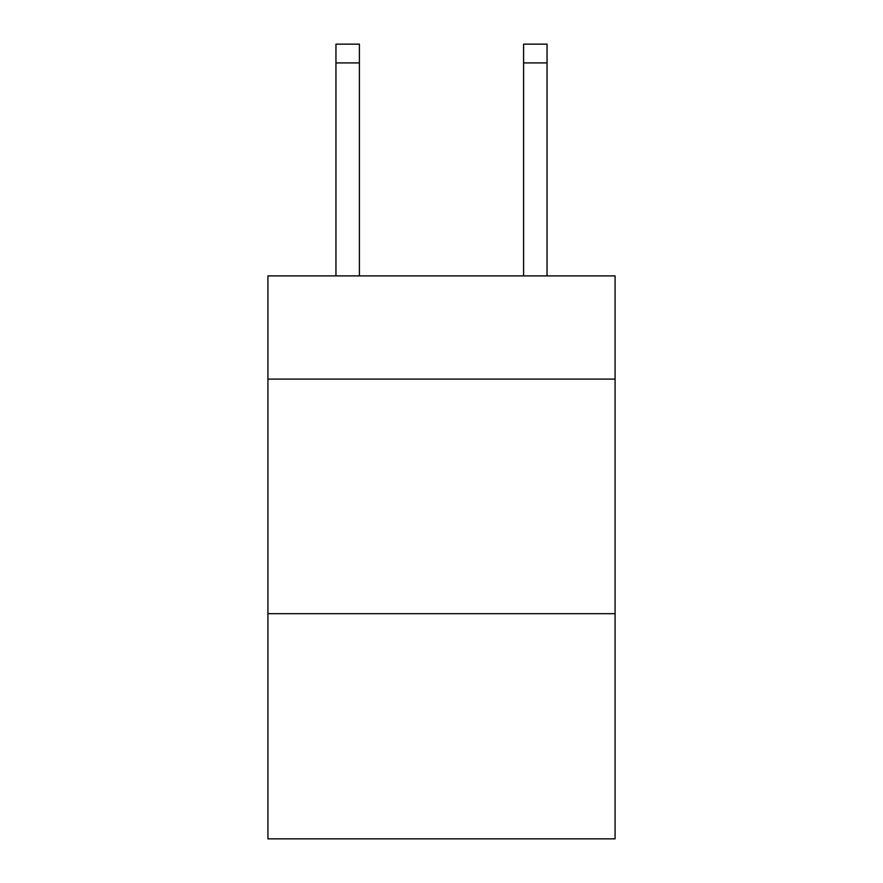 <?xml version="1.0" encoding="UTF-8"?>
<svg xmlns="http://www.w3.org/2000/svg" width="883" height="883" viewBox="0 0 883 883"><rect width="100%" height="100%" fill="white"/><g stroke="black" fill="none" stroke-linecap="round" stroke-linejoin="round"><path stroke-width="1.32" d="M615.076 379.105L615.076 275.893L267.924 275.893L267.924 379.105L615.076 379.105L615.076 838.85L267.924 838.85L267.924 379.105M615.076 613.674L267.924 613.674M359.403 275.893L359.403 62.914L335.948 62.914L335.948 44.15L359.403 44.15L359.403 62.914M335.948 275.893L335.948 62.914M547.052 275.893L547.052 44.15L523.597 44.15L523.597 275.893M523.597 62.914L547.052 62.914"/></g></svg>
